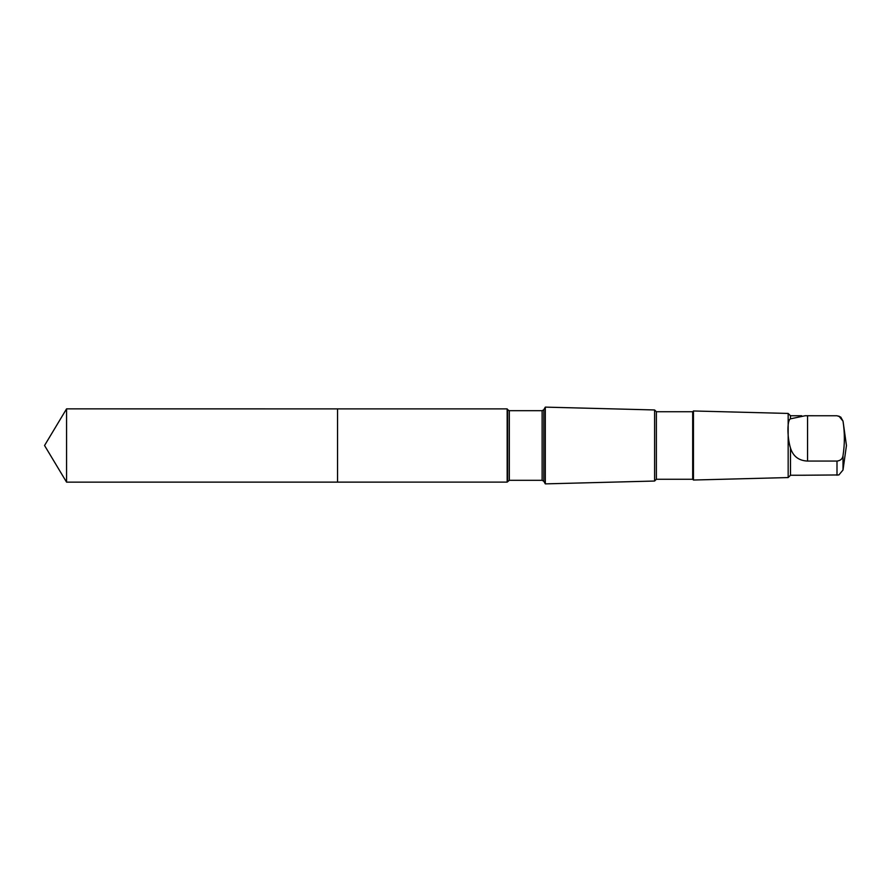 <?xml version="1.0" encoding="UTF-8"?>
<svg xmlns="http://www.w3.org/2000/svg" width="891" height="891" viewBox="0 0 891 891"><rect width="100%" height="100%" fill="white"/><g stroke="black" fill="none" stroke-linecap="round" stroke-linejoin="round"><path stroke-width="1.34" d="M337.555 482.12L337.555 408.88L66.558 408.869L66.558 482.131L337.555 482.12L337.555 408.88L507.168 408.88L507.168 482.12L66.558 482.131L44.55 445.5L66.558 482.131M801.711 415.752L790.484 415.752L790.484 418.837C787.098 419.939 787.087 436.991 790.484 448.039L790.484 475.248L788.167 477.565L693.454 480.026L693.454 410.974L692.686 411.742L692.686 479.258L656.377 479.258L654.595 481.04L545.314 483.88L545.314 407.12L543.811 409.726L543.811 481.274L542.129 480.305L509.34 480.305L507.168 482.12M790.484 448.039C793.09 456.337 798.77 460.68 807.547 461.07L836.994 461.07C840.525 460.647 842.53 458.843 843.009 455.68C844.813 444.197 844.813 432.692 843.009 421.142L840.759 417.066L836.994 415.752L805.174 415.741L790.484 418.837M692.686 411.742L656.377 411.742L654.595 409.96L654.595 481.04M656.377 411.742L656.377 479.258M790.484 415.752L788.167 413.435L788.167 477.565M843.009 455.68L843.009 470.025L838.877 474.948L801.711 475.248M838.877 416.052L843.009 421.142M543.811 409.726L542.129 410.695L509.34 410.695L507.658 409.726L507.658 481.274M509.34 410.695L509.34 480.305M542.129 410.695L542.129 480.305M836.994 461.07L836.994 475.248M807.547 461.07L807.547 415.752M44.55 445.5L66.558 408.869M507.658 409.726L507.168 408.88M543.811 481.274L545.314 483.88M654.595 409.96L545.314 407.12M692.686 479.258L693.454 480.026M788.167 413.435L693.454 410.974M805.174 475.248L790.484 475.248M843.009 470.025L846.45 445.5L843.009 420.975"/></g></svg>
